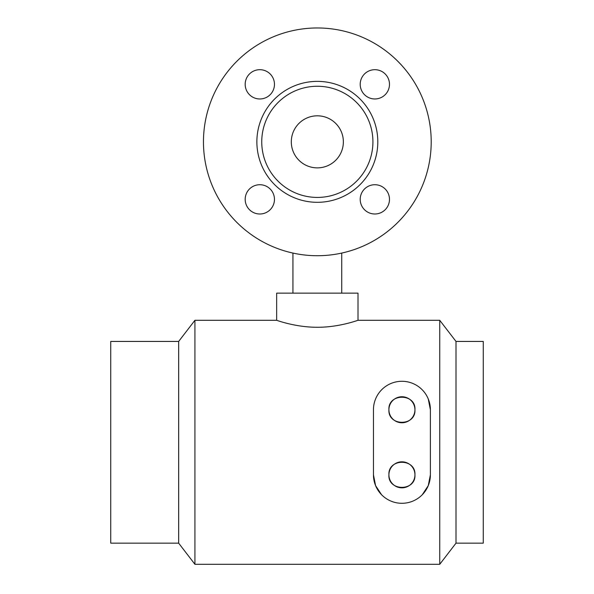 <?xml version="1.0" encoding="UTF-8"?>
<svg xmlns="http://www.w3.org/2000/svg" width="594" height="594" viewBox="0 0 594 594"><rect width="100%" height="100%" fill="white"/><g stroke="black" fill="none" stroke-linecap="round" stroke-linejoin="round"><path stroke-width="0.89" d="M291.305 141.84A26.025 26.025 0 0 0 317.337 167.872A26.025 26.025 0 0 0 343.362 141.84A26.025 26.025 0 0 0 317.337 115.815A26.025 26.025 0 0 0 291.305 141.84M414.939 409.763C416.038 393.079 387.852 393.042 388.914 409.763A13.016 13.016 0 0 0 408.434 421.027A13.016 13.016 0 0 0 408.434 398.492A13.016 13.016 0 0 0 388.914 409.763C387.912 426.462 415.911 426.492 414.939 409.763M414.939 474.829C415.941 458.123 387.934 458.1 388.914 474.829A13.016 13.016 0 0 0 408.434 486.1A13.016 13.016 0 0 0 408.434 463.558A13.016 13.016 0 0 0 388.914 474.829C387.815 491.505 415.993 491.542 414.939 474.829M178.66 442.292L178.66 543.154L194.929 564.3L194.929 320.292L178.66 341.439L178.66 442.292M178.66 543.154L110.736 543.154L110.736 341.439L178.66 341.439M483.264 442.292L483.264 341.439L456.006 341.439L456.006 543.154L483.264 543.154L483.264 442.292M456.006 341.439L439.738 320.292L439.738 564.3L194.929 564.3M341.736 293.132L341.736 253.066M360.209 84.326A14.642 14.642 0 0 0 382.165 97.008A14.642 14.642 0 0 0 382.165 71.651A14.642 14.642 0 0 0 360.209 84.326M245.181 84.326A14.642 14.642 0 0 0 267.144 97.008A14.642 14.642 0 0 0 267.144 71.651A14.642 14.642 0 0 0 245.181 84.326M245.181 199.354A14.642 14.642 0 0 0 267.144 212.036A14.642 14.642 0 0 0 267.144 186.679A14.642 14.642 0 0 0 245.181 199.354M360.209 199.354A14.642 14.642 0 0 0 382.165 212.036A14.642 14.642 0 0 0 382.165 186.679A14.642 14.642 0 0 0 360.209 199.354M203.46 141.84A113.87 113.87 0 0 0 374.272 240.459A113.87 113.87 0 0 0 374.272 43.228A113.87 113.87 0 0 0 203.46 141.84M358.004 320.292C358.397 320.062 339.241 327.383 317.382 327.264C295.448 327.368 276.284 320.114 276.663 320.292L276.663 293.132L358.004 293.132L358.004 320.292L439.738 320.292M422.275 494.743L428.259 485.64L430.39 474.829L430.39 409.763A28.467 28.467 0 0 0 401.923 381.289A28.467 28.467 0 0 0 373.455 409.763L373.455 474.829L375.579 485.617L381.548 494.713M430.39 409.763L428.267 398.975M256.868 141.84A60.469 60.469 0 0 0 347.572 194.208A60.469 60.469 0 0 0 347.572 89.471A60.469 60.469 0 0 0 256.868 141.84M261.746 141.84A55.591 55.591 0 0 0 345.129 189.983A55.591 55.591 0 0 0 345.129 93.704A55.591 55.591 0 0 0 261.746 141.84M373.455 474.829A28.467 28.467 0 0 0 401.923 503.296A28.467 28.467 0 0 0 430.39 474.829M456.006 543.154L439.738 564.3M292.931 293.132L292.931 253.066M276.663 320.292L194.929 320.292"/></g></svg>
